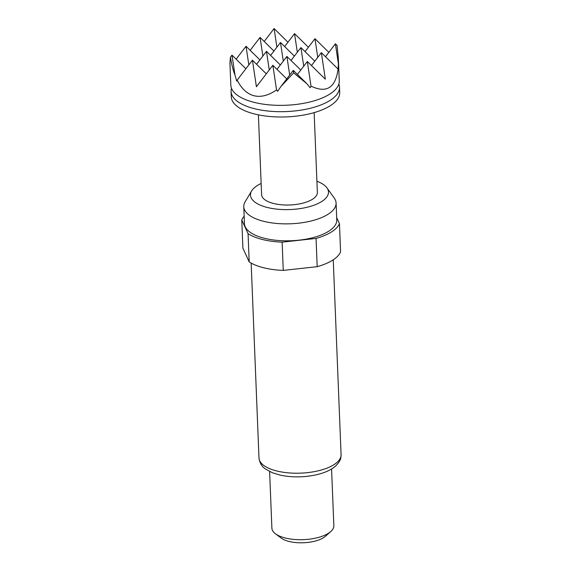 <?xml version="1.0" encoding="UTF-8"?>
<svg xmlns="http://www.w3.org/2000/svg" width="571" height="571" viewBox="0 0 571 571"><rect width="100%" height="100%" fill="white"/><g stroke="black" fill="none" stroke-linecap="round" stroke-linejoin="round"><path stroke-width="0.86" d="M245.88 68.756L231.997 55.123L230.456 57.136L229.92 62.696L230.827 85.207A54.259 22.255 -2.3 0 0 238.628 96.092A54.259 22.255 -2.3 0 0 254.338 102.409A54.259 22.255 -2.3 0 0 332.351 92.324A54.259 22.255 -2.3 0 0 339.253 80.854L338.346 58.342L337.076 45.452L335.384 43.796L338.396 63.838L338.346 58.342M230.456 57.136C231.476 63.916 232.989 69.926 235.002 75.172L236.744 81.189L237.172 80.111C241.54 88.769 247.172 93.979 254.074 95.75C260.997 97.42 268.491 95.471 276.55 89.911L277.606 91.353L280.868 86.578L293.658 72.852L306.891 83.723L310.189 87.777L311.017 86.128C326.548 93.537 335.562 87.841 338.068 69.055L338.396 63.838M338.831 84.037A54.259 22.255 177.7 0 1 339.502 87.17A54.259 22.255 177.7 0 1 310.938 108.112A54.259 22.255 177.7 0 1 254.595 108.726A54.259 22.255 177.7 0 1 231.084 91.524A54.259 22.255 177.7 0 1 231.505 88.341M339.502 87.17L339.716 92.488A54.259 22.255 177.7 0 1 311.152 113.429A54.259 22.255 177.7 0 1 254.809 114.043A54.259 22.255 177.7 0 1 231.291 96.842L231.084 91.524M261.147 183.484A39.035 16.009 -2.3 0 0 251.647 190.914A39.035 16.009 -2.3 0 0 251.126 197.759A39.035 16.009 -2.3 0 0 296.599 209.065A39.035 16.009 -2.3 0 0 327.833 189.351A39.035 16.009 -2.3 0 0 326.976 187.888A39.035 16.009 -2.3 0 0 316.912 181.243M251.647 190.914L245.159 201.727A46.194 18.943 -2.3 0 0 243.774 206.709A46.194 18.943 -2.3 0 0 244.545 209.828A46.194 18.943 -2.3 0 0 298.355 223.211A46.194 18.943 -2.3 0 0 336.091 202.998A46.194 18.943 -2.3 0 0 335.32 199.879A46.194 18.943 -2.3 0 0 334.306 198.151L326.976 187.888M243.774 206.709L244.452 223.661A46.194 18.943 -2.3 0 0 299.033 240.163A46.194 18.943 -2.3 0 0 336.769 219.949L336.091 202.998M269.612 471.496L271.889 528.189A31.005 12.712 -2.3 0 0 275.429 533.764L281.146 538.053A24.803 10.171 -2.3 0 0 307.619 542.45A24.803 10.171 -2.3 0 0 325.413 536.276L330.766 531.544A31.005 12.712 -2.3 0 0 333.849 525.698L331.573 469.005M275.429 533.764A31.005 12.712 -2.3 0 0 308.518 539.267A31.005 12.712 -2.3 0 0 330.766 531.544M258.392 114.85L261.597 194.675A27.9 11.441 -2.3 0 0 273.687 203.519A27.9 11.441 -2.3 0 0 302.666 203.197A27.9 11.441 -2.3 0 0 317.362 192.434L314.15 112.615M244.16 216.252A49.606 20.342 -2.3 0 0 241.769 219.956L248.064 233.675A49.606 20.342 -2.3 0 0 282.131 242.147L316.056 238.428A49.606 20.342 -2.3 0 0 339.452 223.654L336.676 217.601M241.769 219.956L242.903 248.207L249.199 261.925L248.064 233.675M249.199 261.925A49.606 20.342 -2.3 0 0 283.266 270.397L317.19 266.678L316.056 238.428M282.131 242.147L283.266 270.397M339.452 223.654L340.587 251.911A49.606 20.342 -2.3 0 1 317.19 266.678M280.34 64.973L266.457 51.347L269.255 69.983M276.992 69.348L286.892 56.429L289.683 75.065M300.774 70.055L286.892 56.429M291.024 60.49L300.924 47.571L303.722 66.207M294.372 56.115L280.489 42.49L283.287 61.126M270.597 55.408L280.489 42.49M256.557 64.266L266.457 51.347M314.807 61.197L300.924 47.571M266.307 73.83L252.425 60.205L256.408 86.749L272.852 65.287L276.55 89.911M286.735 78.912L272.852 65.287M297.42 74.43L307.319 61.511L311.017 86.128M311.452 65.572L321.352 52.653L325.334 79.198L307.319 61.511M305.057 51.633L314.956 38.714L317.754 57.35M308.411 47.257L294.529 33.632L297.327 52.268M284.629 46.551L294.529 33.632M273.944 51.033L260.062 37.408L262.86 56.044M250.162 50.327L260.062 37.408M259.912 59.891L246.03 46.265L248.828 64.901M231.997 55.123L235.002 75.172M237.172 80.111L252.425 60.205M280.868 86.578L293.287 70.369L293.658 72.852M306.891 83.723L293.287 70.369M338.068 69.055L321.352 52.653M325.491 56.715L335.384 43.796M328.839 52.339L314.956 38.714M287.948 42.218L274.094 28.55L276.892 47.186M264.202 41.469L274.094 28.55M236.13 59.184L246.03 46.265M341.08 454.659C340.701 457.828 341.765 459.769 335.32 466.307C329.124 471.475 319.703 474.822 307.07 476.335C297.441 477.342 288.419 476.921 279.997 475.072L272.331 472.717L265.586 469.055C261.846 466.671 259.648 462.974 258.984 457.956A41.076 16.845 -2.3 0 0 307.519 472.631A41.076 16.845 -2.3 0 0 341.08 454.659L333.25 259.805M258.984 457.956L251.161 263.103"/></g></svg>
